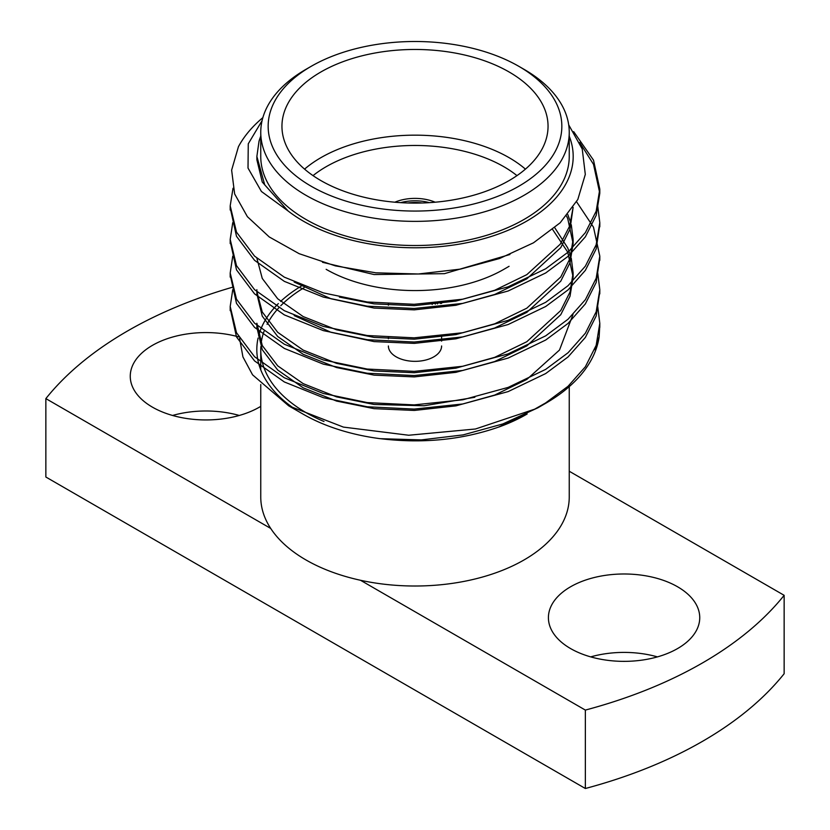 <?xml version="1.0" encoding="UTF-8"?>
<svg xmlns="http://www.w3.org/2000/svg" width="830" height="830" viewBox="0 0 830 830"><rect width="100%" height="100%" fill="white"/><g stroke="black" fill="none" stroke-linecap="round" stroke-linejoin="round"><path stroke-width="1.25" d="M429.39 202.645A33.999 19.63 0 0 0 400.61 202.645M407.872 202.987A31.042 17.928 180 0 1 422.128 202.987M260.755 132.312L260.755 156.455A154.245 89.049 0 0 0 415 245.514A154.245 89.049 0 0 0 569.245 156.455L569.245 132.312A154.245 89.049 180 0 1 524.062 195.289A154.245 89.049 180 0 1 355.977 214.586A154.245 89.049 180 0 1 260.755 132.312A154.245 89.049 180 0 1 305.938 69.347L311.157 66.338A146.848 84.785 0 0 0 311.167 186.231A146.848 84.785 0 0 0 518.833 186.231A146.848 84.785 0 0 0 518.843 66.338A146.848 84.785 0 0 0 311.157 66.338M569.245 136.182A158.188 91.331 0 0 1 481.234 239.393A158.188 91.331 0 0 1 288.135 211.007L264.728 184.872L256.875 156.455L259.012 141.287A158.188 91.331 0 0 1 260.755 136.182M579.672 142.459L593.502 164.33L599.8 193.276L596.179 215.385L585.368 236.83L568.062 256.346L545.673 272.977L508.126 291.008L462.829 303.386L414.16 308.49L367.171 306.177L323.337 297.088L284.327 281.36L254.54 260.309L236.498 236.322L230.242 207.967M599.768 224.733L596.179 248.907L585.368 270.352L568.073 289.877L545.673 306.509L508.126 324.54L462.829 336.918L414.16 342.022L367.171 339.709L323.337 330.62L284.327 314.892L254.54 293.841L236.498 269.854L230.242 241.499M599.768 258.255L596.168 282.49L585.347 303.915L568.052 323.42L545.673 340.041L508.126 358.072L462.829 370.45L414.16 375.554L367.171 373.241L323.337 364.142L284.327 348.424L254.54 327.373L236.498 303.386L230.242 275.021M599.768 291.787L596.168 316.002L585.358 337.437L568.062 356.942L545.673 373.573L508.126 391.604L462.829 403.971L414.16 409.086L367.171 406.773L323.337 397.674L284.327 381.956L254.54 360.905L236.498 336.918L230.242 308.553M599.768 325.319L599.167 336.7A184.8 106.697 0 0 1 545.673 403.307A184.8 106.697 0 0 1 534.624 409.19L475.466 428.996L408.713 435.242L343.413 427.097L288.705 405.839L252.569 374.838L242.931 356.91L239.569 338.36M568.695 124.832L582.245 149.016L585.306 174.414L577.815 199.491L560.177 222.782L533.483 242.817L499.567 258.514L460.463 269.107L418.341 273.993L375.834 272.821L335.393 265.88L299.184 253.7L269.252 236.955L247.392 216.682L234.651 193.94L231.632 170.14L238.449 146.682A184.8 106.697 180 0 1 262.882 117.611M573.686 131.659L593.502 160.138L599.8 189.116L596.168 211.225L585.358 232.649L568.062 252.164L545.673 268.785L508.126 286.817L462.829 299.194L414.16 304.299L367.171 301.985L323.337 292.897L284.327 277.168L254.54 256.117L236.498 232.13L230.201 205.83L233.023 188.254M597.714 205.882L599.8 222.668L596.168 244.767L585.347 266.191L568.052 285.696L545.673 302.317L508.126 320.349L462.829 332.726L414.16 337.831L367.171 335.517L323.337 326.429L284.327 310.7L254.54 289.649L236.498 265.662L230.201 239.403L232.753 222.658M576.57 201.773L593.502 227.202L599.8 256.128L596.189 278.247L585.378 299.692L568.073 319.208L545.673 335.849L508.126 353.881L462.829 366.258L414.16 371.363L367.171 369.049L323.337 359.961L284.327 344.232L254.54 323.181L236.498 299.194L230.201 272.966L232.753 256.18M597.714 272.945L599.8 289.67L596.179 311.79L585.368 333.224L568.062 352.75L545.673 369.381L508.126 387.413L462.829 399.78L414.16 404.895L367.171 402.581L323.337 393.482L284.327 377.764L254.54 356.713L236.498 332.726L230.201 306.446L232.753 289.712M597.714 306.478L599.8 323.254L596.168 345.353L585.358 366.777L568.052 386.282L545.673 402.903L534.624 409.19M304.091 287.709A154.245 89.049 0 0 0 280.768 305.731M278.921 307.671A154.245 89.049 0 0 0 267.094 324.333M264.054 331.284A154.245 89.049 0 0 0 261.17 343.132M260.848 346.587A154.245 89.049 0 0 0 260.755 349.596A154.245 89.049 0 0 0 323.99 421.495M545.673 403.307L537.902 407.789L502.824 423.954L463.088 434.899L421.267 439.91L380.15 438.676A158.188 91.331 180 0 1 303.147 414.17L288.705 405.839M296.279 409.947A158.188 91.331 180 0 1 258.089 338.038M258.607 335.901A158.188 91.331 180 0 1 278.361 303.583M280.623 301.415A158.188 91.331 180 0 1 301.197 286.163M527.164 413.994A158.188 91.331 180 0 1 526.853 414.17A158.188 91.331 180 0 1 499.235 426.9L498.457 427.139C462.009 439.827 422.885 443.708 381.084 438.759M594.581 349.71L599.167 336.7M526.853 414.17L499.235 426.9M288.135 211.007L261.429 191.491L248.014 168.065L248.263 143.818L262.093 120.63M232.078 287.346A406.555 234.724 0 0 0 45.858 398.608L270.705 528.43A154.245 89.049 0 0 0 360.511 580.274A154.245 89.049 0 0 0 569.245 496.963L569.245 386.635M360.511 580.274L585.358 710.086A406.555 234.724 0 0 0 784.143 595.317L569.245 471.243M570.573 648.562A75.665 43.689 0 0 0 653.034 658.034A75.665 43.689 0 0 0 699.742 617.676A75.665 43.689 0 0 0 624.077 573.987A75.665 43.689 0 0 0 548.412 617.676A75.665 43.689 0 0 0 570.573 648.562M585.358 710.086L585.358 788.5L45.858 477.022L45.858 398.608M585.358 788.5A406.555 234.724 0 0 0 784.143 673.732L784.143 595.317M239.299 415.467A75.665 43.689 0 0 0 172.557 415.467M657.443 656.883A75.665 43.689 0 0 0 590.701 656.883M260.755 384.529L260.755 496.963A154.245 89.049 0 0 0 270.705 528.43M238.698 336.887A75.665 43.689 0 0 0 130.258 376.26A75.665 43.689 0 0 0 152.419 407.146A75.665 43.689 0 0 0 260.755 406.358M320.92 180.598A133.049 76.817 0 0 0 465.921 197.25A133.049 76.817 0 0 0 548.049 126.285A133.049 76.817 0 0 0 415 49.468A133.049 76.817 0 0 0 281.951 126.285A133.049 76.817 0 0 0 320.92 180.598M518.843 66.338L524.062 69.347A154.245 89.049 180 0 1 569.245 132.312M294.194 282.055L330.942 298.759L374.071 308.065L414.274 309.86L455.929 305.274L494.69 294.474L526.811 278.849L560.769 247.641L570.023 229.132L573.125 207.376L569.639 226.092L560.271 244.165L526.811 274.657L494.69 290.282L455.929 301.083L414.274 305.668L374.071 303.873L339.408 297.088M567.782 214.524L570.729 222.658M571.289 224.743L573.125 239.403L570.023 258.472L560.769 276.971L526.811 308.189L494.69 323.814L455.929 334.615L414.274 339.19L374.071 337.405L336.565 329.821L303.189 316.572L277.697 298.779L262.259 278.444L256.927 258.327M554.772 227.742L567.741 247.952L570.729 256.19M571.289 258.275L573.125 272.925L570.023 292.004L560.769 310.503L526.811 341.721L494.69 357.346L455.929 368.147L414.274 372.722L374.071 370.937L336.565 363.353L303.189 350.104L277.697 332.311L262.259 311.976L256.927 291.849M474.843 397.29L424.13 405.766L374.071 404.469L336.565 396.875L303.189 383.636L277.697 365.833L262.259 345.508L256.875 323.223L256.875 327.414L262.259 349.7L277.697 370.024L303.189 387.828L336.565 401.066L374.071 408.661L414.274 410.445L455.929 405.87L494.69 395.07L526.811 379.445L559.503 350.032L573.001 314.508M287.678 210.602L262.259 182.04L256.875 159.765L256.875 156.455M509.911 254.499L444.434 273.672L374.071 274.543L322.507 262.301M566.527 216.018L567.741 218.612L573.125 243.584L570.023 262.664L560.769 281.163L526.811 312.381L494.69 328.006L455.929 338.806L414.274 343.381L374.071 341.597L330.942 332.291L294.194 315.587M552.645 229.537L567.741 252.144L573.125 277.116L570.023 296.196L560.769 314.695L526.811 345.913L494.69 361.538L455.929 372.338L414.274 376.913L374.071 375.129L336.565 367.545L303.189 354.296L277.697 336.503L262.259 316.168L256.875 293.882L256.875 289.691M519.995 416.982L498.457 427.139M304.569 169.133A133.049 76.817 180 0 1 525.432 169.133M435.159 202.209A33.999 19.63 0 0 0 394.841 202.209M326.149 269.325A125.662 72.552 0 0 0 503.862 269.325L509.081 266.306M516.976 175.628A125.662 72.552 0 0 0 313.024 175.628M437.42 303.936L437.42 302.826M440.564 303.552L440.564 302.494M435.314 304.174L435.314 303.023M432.181 303.303L432.181 304.506M441.612 345.975A26.612 15.365 180 0 1 425.188 360.168A26.612 15.365 180 0 1 396.18 356.838A26.612 15.365 180 0 1 388.388 345.975M599.8 327.414L599.8 323.223M599.8 293.882L599.8 289.691M599.8 260.35L599.8 256.169M599.8 226.829L599.8 222.627M599.8 193.297L599.8 189.105M230.201 310.648L230.201 306.457M230.201 277.116L230.201 272.935M230.201 243.595L230.201 239.403M230.201 210.063L230.201 205.861M260.755 369.869L260.755 349.596M573.125 239.403L573.125 243.584M573.125 272.925L573.125 277.116M441.612 341.13L441.612 335.901M441.612 303.407L441.612 302.369M388.388 338.754L388.388 337.457M388.388 305.222L388.388 303.925"/></g></svg>
